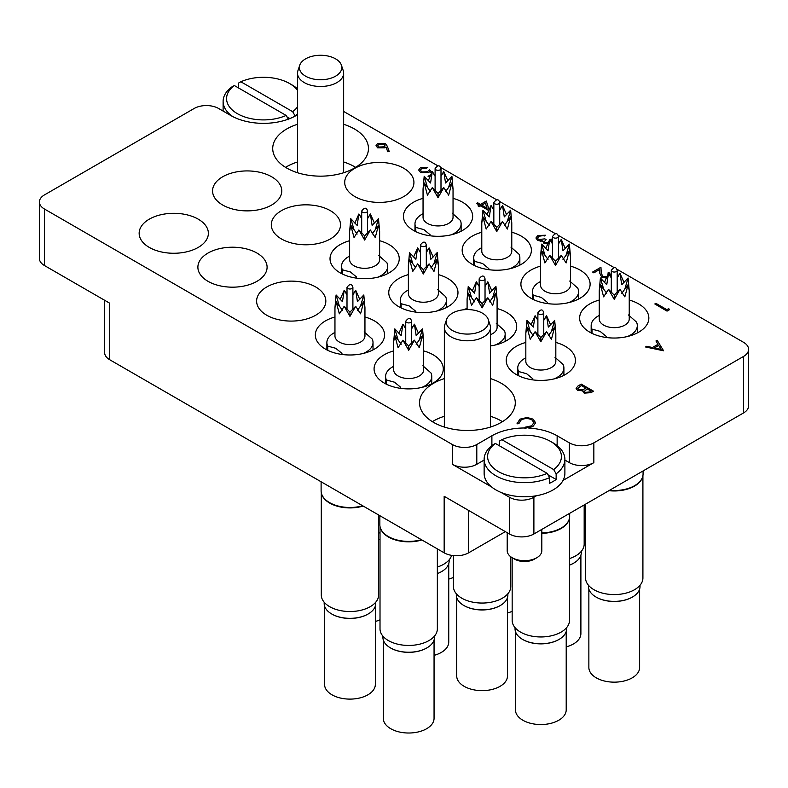 <?xml version="1.0" encoding="UTF-8"?>
<svg xmlns="http://www.w3.org/2000/svg" width="788" height="788" viewBox="0 0 788 788"><rect width="100%" height="100%" fill="white"/><g stroke="black" fill="none" stroke-linecap="round" stroke-linejoin="round"><path stroke-width="1.18" d="M297.509 124.297A47.871 27.639 0 0 0 286.733 128.976A47.871 27.639 0 0 0 272.717 148.518A47.871 27.639 0 0 0 302.267 174.049A47.871 27.639 0 0 0 354.442 168.061A47.871 27.639 0 0 0 368.459 148.518A47.871 27.639 0 0 0 343.657 124.297M297.509 161.973A47.871 27.639 0 0 0 286.733 166.652A47.871 27.639 0 0 0 285.551 167.352M444.343 378.604A47.871 27.639 0 0 0 433.558 383.283A47.871 27.639 0 0 0 419.541 402.826A47.871 27.639 0 0 0 449.091 428.367A47.871 27.639 0 0 0 501.266 422.368A47.871 27.639 0 0 0 515.283 402.826A47.871 27.639 0 0 0 490.491 378.604M444.343 416.281A47.871 27.639 0 0 0 433.558 420.959A47.871 27.639 0 0 0 432.385 421.669M599.244 300.051A34.603 19.976 0 0 0 579.633 318.056A34.603 19.976 0 0 0 589.769 332.181A34.603 19.976 0 0 0 627.484 336.515A34.603 19.976 0 0 0 648.849 318.056A34.603 19.976 0 0 0 638.713 303.932A34.603 19.976 0 0 0 629.238 300.051M540.519 266.137A34.603 19.976 0 0 0 520.907 284.153A34.603 19.976 0 0 0 531.043 298.278A34.603 19.976 0 0 0 568.759 302.612A34.603 19.976 0 0 0 590.114 284.153A34.603 19.976 0 0 0 579.978 270.018A34.603 19.976 0 0 0 570.512 266.137M481.783 232.233A34.603 19.976 0 0 0 462.172 250.239A34.603 19.976 0 0 0 472.308 264.374A34.603 19.976 0 0 0 510.023 268.698A34.603 19.976 0 0 0 531.388 250.239A34.603 19.976 0 0 0 521.252 236.114A34.603 19.976 0 0 0 511.776 232.233M408.371 274.618A34.603 19.976 0 0 0 388.76 292.624A34.603 19.976 0 0 0 398.895 306.759A34.603 19.976 0 0 0 436.611 311.083A34.603 19.976 0 0 0 457.976 292.624A34.603 19.976 0 0 0 447.84 278.499A34.603 19.976 0 0 0 438.364 274.618M490.491 345.922A34.603 19.976 0 0 0 516.701 326.537A34.603 19.976 0 0 0 506.566 312.403A34.603 19.976 0 0 0 497.09 308.532M525.832 342.435A34.603 19.976 0 0 0 506.221 360.441A34.603 19.976 0 0 0 516.357 374.566A34.603 19.976 0 0 0 554.072 378.9A34.603 19.976 0 0 0 575.437 360.441A34.603 19.976 0 0 0 565.301 346.316A34.603 19.976 0 0 0 555.826 342.435M393.685 350.916A34.603 19.976 0 0 0 374.073 368.922A34.603 19.976 0 0 0 384.209 383.047A34.603 19.976 0 0 0 421.925 387.381A34.603 19.976 0 0 0 443.289 368.922A34.603 19.976 0 0 0 433.154 354.787A34.603 19.976 0 0 0 423.678 350.916M334.959 317.003A34.603 19.976 0 0 0 315.348 335.008A34.603 19.976 0 0 0 325.483 349.143A34.603 19.976 0 0 0 363.199 353.467A34.603 19.976 0 0 0 384.564 335.008A34.603 19.976 0 0 0 374.418 320.883A34.603 19.976 0 0 0 364.952 317.003M266.748 315.23A34.603 19.976 0 0 0 304.464 319.564A34.603 19.976 0 0 0 325.828 301.105A34.603 19.976 0 0 0 315.692 286.97A34.603 19.976 0 0 0 277.977 282.646A34.603 19.976 0 0 0 256.612 301.105A34.603 19.976 0 0 0 266.748 315.23M208.022 281.326A34.603 19.976 0 0 0 245.738 285.65A34.603 19.976 0 0 0 267.093 267.191A34.603 19.976 0 0 0 256.957 253.066A34.603 19.976 0 0 0 219.241 248.732A34.603 19.976 0 0 0 197.887 267.191A34.603 19.976 0 0 0 208.022 281.326M423.048 198.33A34.603 19.976 0 0 0 403.436 216.336A34.603 19.976 0 0 0 413.582 230.46A34.603 19.976 0 0 0 451.288 234.794A34.603 19.976 0 0 0 472.652 216.336A34.603 19.976 0 0 0 462.517 202.201A34.603 19.976 0 0 0 453.041 198.33M354.846 196.557A34.603 19.976 0 0 0 392.562 200.881A34.603 19.976 0 0 0 413.927 182.422A34.603 19.976 0 0 0 403.791 168.297A34.603 19.976 0 0 0 366.075 163.963A34.603 19.976 0 0 0 344.711 182.422A34.603 19.976 0 0 0 354.846 196.557M281.434 238.941A34.603 19.976 0 0 0 319.15 243.265A34.603 19.976 0 0 0 340.514 224.807A34.603 19.976 0 0 0 330.379 210.682A34.603 19.976 0 0 0 292.663 206.348A34.603 19.976 0 0 0 271.299 224.807A34.603 19.976 0 0 0 281.434 238.941M222.699 205.028A34.603 19.976 0 0 0 260.414 209.362A34.603 19.976 0 0 0 281.779 190.903A34.603 19.976 0 0 0 271.643 176.778A34.603 19.976 0 0 0 233.928 172.444A34.603 19.976 0 0 0 212.563 190.903A34.603 19.976 0 0 0 222.699 205.028M349.636 240.714A34.603 19.976 0 0 0 330.024 258.72A34.603 19.976 0 0 0 340.16 272.845A34.603 19.976 0 0 0 377.876 277.179A34.603 19.976 0 0 0 399.24 258.72A34.603 19.976 0 0 0 389.105 244.585A34.603 19.976 0 0 0 379.629 240.714M149.287 247.412A34.603 19.976 0 0 0 187.002 251.746A34.603 19.976 0 0 0 208.367 233.287A34.603 19.976 0 0 0 198.231 219.162A34.603 19.976 0 0 0 160.516 214.828A34.603 19.976 0 0 0 139.151 233.287A34.603 19.976 0 0 0 149.287 247.412M743.527 412.951L743.527 356.442A17.306 9.988 0 0 0 748.6 349.38L748.6 405.889A17.306 9.988 180 0 1 743.527 412.951L533.89 533.988A17.306 9.988 180 0 1 509.422 533.988L509.422 497.248A17.306 9.988 0 0 0 533.89 497.248L536.549 495.721M505.344 531.634L468.633 552.821A17.306 9.988 180 0 1 444.166 552.821L444.166 496.312L509.422 533.988M563.056 480.414L593.847 462.635A17.306 9.988 180 0 1 569.379 462.635L564.888 460.044M743.527 356.442L593.847 442.856L593.847 462.635M297.509 114.743L296.111 115.55A46.147 26.644 0 0 1 230.854 115.55L218.621 108.488A17.306 9.988 0 0 0 194.153 108.488L44.473 194.902A17.306 9.988 0 0 0 39.4 201.964A17.306 9.988 0 0 0 44.473 209.037L44.473 265.546L109.729 303.222L109.729 359.742A17.306 9.988 180 0 1 104.656 352.669L104.656 300.297M44.473 265.546A17.306 9.988 180 0 1 39.4 258.484L39.4 201.964M467.097 308.532A34.603 19.976 0 0 0 463.108 309.832M569.379 462.635L569.379 442.856L557.146 435.794A46.147 26.644 0 0 0 528.817 428.111M569.379 442.856A17.306 9.988 0 0 0 593.847 442.856M748.6 349.38A17.306 9.988 0 0 0 743.527 342.307L616.965 269.24M613.852 267.447L558.229 235.326M555.126 233.534L499.494 201.423M496.391 199.63L440.768 167.509M437.665 165.716L343.657 111.443M484.137 460.044L476.799 464.29A17.306 9.988 180 0 1 452.322 464.29L452.322 444.511L44.473 209.037M452.322 444.511A17.306 9.988 0 0 0 476.799 444.511L476.799 464.29M524.916 427.992A46.147 26.644 0 0 0 491.889 435.794L476.799 444.511M444.166 552.821L109.729 359.742M452.322 464.29L491.564 486.945M501.178 492.49L509.422 497.248M502.449 421.669A47.871 27.639 0 0 0 490.491 416.281M355.615 167.352A47.871 27.639 0 0 0 343.657 161.973M668.766 308.581L669.308 309.812L667.042 311.122L654.808 303.961L655.902 303.331L666.884 309.664L668.766 308.581M669.308 309.723L667.042 311.122M667.042 311.024L654.808 303.961M608.385 273.564L607.844 273.042L608.937 272.412L610.69 274.815L610.286 275.997M608.415 273.495L607.844 273.042M606.307 277.937L601.697 277.1L599.776 273.141L599.57 269.486L593.876 272.766L592.625 272.047L600.939 267.25L601.254 272.904L602.692 276.411L606.859 276.736M592.625 272.047L593.876 272.766M599.57 269.486L593.876 272.865M601.697 277.1L599.776 273.229L599.57 269.575M606.268 278.036L601.697 277.199M610.69 274.854L610.316 276.046M550.329 240.251L550.054 239.68L551.147 239.04L552.171 240.892L551.62 242.192M550.418 240.379L550.054 239.68M547.66 243.856L543.887 243.187L542.804 240.911L537.524 240.232L535.929 237.976L537.81 235.513L545.503 235.238L539.051 236.252L537.554 238.134L538.519 239.542L544.872 238.862L546.133 239.591L544.341 241.621L544.991 242.556L548.153 242.753M546.133 239.591L544.35 241.67M539.051 236.252L537.554 238.173M541.75 235.454L539.051 236.341M544.4 235.878L541.75 235.543M545.503 235.238L544.4 235.967M537.524 240.232L535.929 238.025M540.43 241.069L537.524 240.33M543.887 243.187L542.804 241L540.43 241.167M542.804 240.911L542.686 241.571M547.611 243.945L543.887 243.275M552.171 240.941L551.659 242.251M488.718 210.426L480.65 205.767L479.242 206.584L477.991 205.855L479.399 205.047L476.573 203.412L477.676 202.782L480.493 204.407L486.304 201.058L489.062 209.647M485.398 203.028L481.754 205.136L487.063 208.199L485.398 203.028L481.832 205.185M488.678 210.494L480.65 205.865L479.242 206.683L477.991 205.855M479.321 205.087L476.573 203.412M487.023 208.18L485.398 203.127M433.558 173.458L434.129 174.325M429.864 176.788L428.042 176.295L430.8 174.709M429.923 176.66L429.293 177.113M431.479 173.262L429.647 171.656L428.436 172.631L420.585 172.542L418.684 170.001L420.546 167.588L427.726 167.42L421.738 168.346L420.428 170.159L421.728 171.932L427.382 171.784L429.45 169.873L432.041 172.129M421.738 168.346L420.428 170.208M426.633 168.061L421.738 168.445M427.726 167.42L426.633 168.149M420.585 172.542L418.684 170.05M428.436 172.631L420.585 172.631M429.647 171.656L428.436 172.72M431.45 173.33L429.647 171.754M429.293 177.024L428.042 176.295M387.302 146.204L389.233 151.542L387.726 151.641L386.012 146.923L384.859 147.72L377.61 147.72L376.034 145.613L377.679 143.357L385.115 143.367L387.302 146.204M383.835 146.863L384.987 145.366L383.973 143.977L378.88 144.115L377.698 145.731L378.634 147.051L383.835 146.863M389.233 151.542L387.726 151.739L386.012 147.011L384.859 147.819L377.61 147.819L376.034 145.662M384.987 145.416L383.973 144.066L378.88 144.204L377.698 145.78M663.595 350.69L645.549 346.976L646.751 346.287L652.474 347.508L658.019 344.307L655.961 340.968L657.162 340.278L663.595 350.788L645.549 346.976M661.142 349.36L658.679 345.38L654.306 347.902L661.142 349.36M657.98 344.336L655.961 340.968M661.073 349.34L658.679 345.469L654.434 347.932M581.239 384.111L593.472 391.173L591.089 392.552L584.164 393.045L582.972 390.73L577.496 390.287L576.087 388.317L577.929 386.021L581.239 384.111M582.854 391.36L582.972 390.73M591.118 391.084L587.198 388.819L584.44 391.262L585.238 392.404L589.631 391.951L591.118 391.084M585.947 388.1L581.396 385.47L577.771 388.454L578.589 389.646L582.785 389.755L585.947 388.1M591.039 391.134L587.198 388.917L584.44 391.311M593.472 391.173L591.089 392.651L584.164 393.143L582.972 390.828L577.496 390.375L576.087 388.366M585.858 388.149L581.396 385.568L577.771 388.504M531.811 419.699C528.206 418.014 524.65 418.073 521.154 419.886L518.819 423.589L517.135 423.727L519.893 419.167L527.073 417.492L532.993 419.108L535.643 422.742L532.767 426.682L524.877 428.288L525.094 427.214L531.585 425.825L533.959 422.595L531.811 419.797C528.206 418.103 524.65 418.172 521.154 419.984L518.819 423.678L517.135 423.816L517.036 422.998M532.767 426.584L524.877 428.189M535.643 422.831L532.767 426.682M517.036 423.048L517.135 423.816M518.8 423.117L518.819 423.678M533.959 422.644L531.811 419.797M585.573 504.153L585.573 578.028A28.664 16.548 0 0 0 603.273 593.315A28.664 16.548 0 0 0 634.507 589.729A28.664 16.548 0 0 0 642.909 578.028L642.909 475.706M608.917 490.678A28.664 16.548 0 0 0 634.507 486.117A28.664 16.548 0 0 0 642.387 477.548A28.664 16.548 0 0 0 642.466 477.292M609.538 490.313A28.841 16.646 0 0 0 634.635 485.664A28.841 16.646 0 0 0 642.555 477.045A28.841 16.646 0 0 0 643.077 473.884L643.077 470.948M632.331 597.107A25.383 14.657 0 0 1 632.183 597.186A25.383 14.657 0 0 1 596.299 597.186L596.014 597.028A25.787 14.883 0 0 0 632.469 597.028A25.787 14.883 0 0 0 640.023 586.499L640.023 585.257M588.863 589.129L588.863 667.505A25.383 14.657 0 0 0 596.299 677.867A25.383 14.657 0 0 0 623.958 681.039A25.383 14.657 0 0 0 639.62 667.505L639.62 589.129M628.44 314.954L636.477 322.046A23.069 13.317 180 0 1 637.315 325.592A23.069 13.317 180 0 1 627.386 336.545M617.181 277.534L619.979 273.328L621.732 284.714L628.095 278.006L629.238 290.742L629.238 319.002A15.002 8.658 180 0 1 619.979 327A15.002 8.658 180 0 1 603.638 325.119A15.002 8.658 180 0 1 599.244 319.002L599.244 290.742L600.387 278.006L603.647 289.038L602.288 287.531M592.005 333.363L592.005 329.148L600.052 331.334L606.258 336.427M629.238 290.742L628.095 284.635L624.845 296.859L619.979 289.324L614.246 299.401L608.503 289.324L603.638 296.859L600.387 284.635L606.75 293.363M611.301 277.967L608.503 273.328L606.75 284.714L600.387 278.006M624.027 282.429L619.979 273.328L617.181 277.967M628.095 278.006L624.835 289.038L626.194 287.531M628.095 284.635L621.732 293.363M619.979 289.324L614.246 295.155L608.503 289.324M614.246 295.155L614.246 299.401M600.387 284.635L599.244 290.742M604.455 282.429L608.503 273.328L611.301 277.534M592.005 329.148A23.069 13.317 180 0 1 591.167 325.592A23.069 13.317 180 0 1 597.925 316.175L599.244 315.417M588.459 585.257L588.459 586.499A25.787 14.883 0 0 0 596.014 597.028L596.299 597.186M297.509 90.334A36.918 21.315 -0 0 0 289.59 83.528A36.918 21.315 -0 0 0 240.852 81.765L238.39 83.164L238.39 87.872M292.033 84.937L289.59 83.528L292.033 84.937A40.375 23.315 180 0 1 297.509 88.877M297.509 113.965A40.375 23.315 180 0 1 295.116 115.915L295.116 116.112M233.031 116.722A40.375 23.315 180 0 1 223.112 101.425A40.375 23.315 180 0 1 231.859 86.926L234.322 85.528A36.918 21.315 -0 0 0 237.385 113.669A36.918 21.315 -0 0 0 286.123 115.432L288.585 119.677M234.322 85.528L286.123 115.432M240.852 81.765L292.644 111.66A36.918 21.315 -0 0 0 297.509 106.863M295.116 115.915L292.644 111.66M286.94 116.851L289.905 118.555M536.746 557.766L534.303 559.185A13.839 7.988 180 0 1 514.722 559.185L512.279 557.766A17.306 9.988 -0 0 0 536.746 557.766A17.306 9.988 -0 0 0 541.819 550.704L541.819 529.408M501.877 439.674L553.678 469.579A36.918 21.315 -0 0 0 550.615 441.447A36.918 21.315 -0 0 0 501.877 439.674L499.415 441.083L499.415 445.791M553.068 442.856L550.615 441.447L553.068 442.856A40.375 23.315 180 0 1 564.888 459.345A40.375 23.315 180 0 1 556.141 473.834L556.141 479.488A40.375 23.315 180 0 1 549.61 483.251L549.61 477.597A40.375 23.315 180 0 1 495.967 475.824A40.375 23.315 180 0 1 484.137 459.345A40.375 23.315 180 0 1 492.884 444.846L495.356 443.447A36.918 21.315 -0 0 0 498.41 471.588A36.918 21.315 -0 0 0 547.148 473.352L549.61 477.597M484.137 459.345L484.137 473.47A40.375 23.315 -0 0 0 495.967 489.949A40.375 23.315 -0 0 0 539.967 495.002A40.375 23.315 -0 0 0 564.888 473.47L564.888 459.345M495.356 443.447L547.148 473.352M507.206 532.708L507.206 550.704A17.306 9.988 -0 0 0 512.279 557.766L514.722 559.185M556.141 473.834L553.678 469.579M547.975 474.77L556.141 479.488M378.614 539.672A25.787 14.883 0 0 0 380.013 539.11M378.614 539.721A25.383 14.657 0 0 0 380.013 539.15M375.334 621.456A25.383 14.657 0 0 0 380.013 619.821M378.831 255.607L386.869 262.7A23.069 13.317 180 0 1 387.706 266.255A23.069 13.317 180 0 1 377.777 277.199M367.572 218.197L370.37 213.981L372.123 225.378L378.486 218.67L379.629 231.406L379.629 259.656A15.002 8.658 180 0 1 370.37 267.654A15.002 8.658 180 0 1 354.029 265.783A15.002 8.658 180 0 1 349.636 259.656L349.636 231.406L350.778 218.67L354.048 229.702L352.679 228.195M342.396 274.027L342.396 269.801L350.443 271.998L356.659 277.09M379.629 231.406L378.486 225.299L375.236 237.523L370.37 229.978L364.637 240.064L358.895 229.978L354.029 237.523L350.778 225.299L357.151 234.026M361.692 218.631L358.895 213.981L357.151 225.378L350.778 218.67M374.428 223.093L370.37 213.981L367.572 218.631M378.486 218.67L375.226 229.702L376.585 228.195M378.486 225.299L372.123 234.026M370.37 229.978L364.637 235.819L358.895 229.978M364.637 235.819L364.637 240.064M350.778 225.299L349.636 231.406M354.846 223.093L358.895 213.981L361.692 218.197M342.396 269.801A23.069 13.317 180 0 1 341.559 266.255A23.069 13.317 180 0 1 348.316 256.839L349.636 256.07M448.746 579.072A25.383 14.657 0 0 0 453.435 577.437M452.243 213.223L460.281 220.315A23.069 13.317 180 0 1 461.118 223.871A23.069 13.317 180 0 1 451.189 234.814M440.994 175.813L443.792 171.597L445.535 182.993L451.908 176.285L453.041 189.022L453.041 217.271A15.002 8.658 180 0 1 443.792 225.269A15.002 8.658 180 0 1 427.441 223.398A15.002 8.658 180 0 1 423.048 217.271L423.048 189.022L424.19 176.285L427.46 187.317L426.091 185.81M415.808 231.642L415.808 227.417L423.855 229.613L430.071 234.706M453.041 189.022L451.908 182.914L448.648 195.138L443.792 187.593L438.049 197.68L432.307 187.593L427.441 195.138L424.19 182.914L430.563 191.642M435.104 176.246L432.307 171.597L430.563 182.993L424.19 176.285M447.84 180.708L443.792 171.597L440.994 176.246M451.908 176.285L448.638 187.317L450.007 185.81M451.908 182.914L445.535 191.642M443.792 187.593L438.049 193.424L432.307 187.593M438.049 193.424L438.049 197.68M424.19 182.914L423.048 189.022M428.258 180.708L432.307 171.597L435.104 175.813M415.808 227.417A23.069 13.317 180 0 1 414.981 223.871A23.069 13.317 180 0 1 421.738 214.444L423.048 213.686M368.035 614.059A25.383 14.657 0 0 1 367.897 614.148A25.383 14.657 0 0 1 332.004 614.148L331.718 613.98A25.787 14.883 0 0 0 368.183 613.98A25.787 14.883 0 0 0 375.738 603.45L375.738 602.209M324.577 606.08L324.577 684.457A25.383 14.657 0 0 0 332.004 694.819A25.383 14.657 0 0 0 359.663 697.991A25.383 14.657 0 0 0 375.334 684.457L375.334 606.08M364.145 331.906L372.192 338.998A23.069 13.317 180 0 1 373.019 342.544A23.069 13.317 180 0 1 363.091 353.497M352.896 294.495L355.693 290.279L357.437 301.666L363.81 294.968L364.952 307.694L364.952 335.954A15.002 8.658 180 0 1 355.693 343.952A15.002 8.658 180 0 1 339.352 342.071A15.002 8.658 180 0 1 334.959 335.954L334.959 307.694L336.092 294.968L339.362 305.99L337.993 304.483M327.719 350.325L327.719 346.099L335.757 348.296L341.972 353.379M364.952 307.694L363.81 301.587L360.559 313.821L355.693 306.276L349.951 316.352L344.208 306.276L339.352 313.821L336.092 301.587L342.465 310.314M347.006 294.919L344.208 290.279L342.465 301.666L336.092 294.968M359.742 299.381L355.693 290.279L352.896 294.919M363.81 294.968L360.54 305.99L361.909 304.483M363.81 301.587L357.437 310.314M355.693 306.276L349.951 312.107L344.208 306.276M349.951 312.107L349.951 316.352M336.092 301.587L334.959 307.694M340.16 299.381L344.208 290.279L347.006 294.495M327.719 346.099A23.069 13.317 180 0 1 326.882 342.544A23.069 13.317 180 0 1 333.639 333.127L334.959 332.369M324.173 602.209L324.173 603.45A25.787 14.883 0 0 0 331.718 613.98L332.004 614.148M426.771 647.972A25.383 14.657 0 0 1 426.633 648.051A25.383 14.657 0 0 1 390.74 648.051L390.454 647.884A25.787 14.883 0 0 0 426.919 647.884A25.787 14.883 0 0 0 434.464 637.364L434.464 636.123M383.303 639.984L383.303 718.37A25.383 14.657 0 0 0 390.74 728.723A25.383 14.657 0 0 0 418.398 731.904A25.383 14.657 0 0 0 434.06 718.37L434.06 639.984M422.88 365.809L430.918 372.901A23.069 13.317 180 0 1 431.755 376.457A23.069 13.317 180 0 1 421.826 387.401M411.622 328.399L414.419 324.183L416.172 335.58L422.535 328.872L423.678 341.608L423.678 369.858A15.002 8.658 180 0 1 414.419 377.856A15.002 8.658 180 0 1 398.078 375.984A15.002 8.658 180 0 1 393.685 369.858L393.685 341.608L394.827 328.872L398.098 339.904L396.728 338.397M386.445 384.229L386.445 380.003L394.493 382.2L400.708 387.292M423.678 341.608L422.535 335.501L419.285 347.725L414.419 340.18L408.686 350.266L402.944 340.18L398.078 347.725L394.827 335.501L401.19 344.228M405.741 328.832L402.944 324.183L401.19 335.58L394.827 328.872M418.467 333.294L414.419 324.183L411.622 328.832M422.535 328.872L419.275 339.904L420.634 338.397M422.535 335.501L416.172 344.228M414.419 340.18L408.686 346.011L402.944 340.18M408.686 346.011L408.686 350.266M394.827 335.501L393.685 341.608M398.895 333.294L402.944 324.183L405.741 328.399M386.445 380.003A23.069 13.317 180 0 1 385.608 376.457A23.069 13.317 180 0 1 392.365 367.041L393.685 366.272M382.899 636.123L382.899 637.364A25.787 14.883 0 0 0 390.454 647.884L390.74 648.051M558.919 639.492A25.383 14.657 0 0 1 558.771 639.58A25.383 14.657 0 0 1 522.877 639.58L522.602 639.413A25.787 14.883 0 0 0 559.056 639.413A25.787 14.883 0 0 0 566.611 628.883L566.611 627.642M515.45 631.513L515.45 709.889A25.383 14.657 0 0 0 522.877 720.252A25.383 14.657 0 0 0 550.536 723.423A25.383 14.657 0 0 0 566.208 709.889L566.208 631.513M555.018 357.338L563.065 364.43A23.069 13.317 180 0 1 563.903 367.976A23.069 13.317 180 0 1 553.964 378.929M543.769 319.918L546.567 315.712L548.32 327.099L554.683 320.391L555.826 333.127L555.826 361.387A15.002 8.658 180 0 1 546.567 369.385A15.002 8.658 180 0 1 530.225 367.504A15.002 8.658 180 0 1 525.832 361.387L525.832 333.127L526.975 320.391L530.235 331.423L528.876 329.916M518.593 375.748L518.593 371.532L526.63 373.719L532.846 378.811M555.826 333.127L554.683 327.02L551.433 339.254L546.567 331.709L540.824 341.785L535.091 331.709L530.225 339.254L526.975 327.02L533.338 335.747M537.889 320.352L535.091 315.712L533.338 327.099L526.975 320.391M550.615 324.814L546.567 315.712L543.769 320.352M554.683 320.391L551.413 331.423L552.782 329.916M554.683 327.02L548.32 335.747M546.567 331.709L540.824 337.54L535.091 331.709M540.824 337.54L540.824 341.785M526.975 327.02L525.832 333.127M531.043 324.814L535.091 315.712L537.889 319.918M518.593 371.532A23.069 13.317 180 0 1 517.755 367.976A23.069 13.317 180 0 1 524.513 358.56L525.832 357.801M515.047 627.642L515.047 628.883A25.787 14.883 0 0 0 522.592 639.413A25.787 14.883 0 0 0 522.602 639.413L522.877 639.58M500.183 605.588A25.383 14.657 0 0 1 500.045 605.667A25.383 14.657 0 0 1 464.152 605.667L463.866 605.499A25.787 14.883 0 0 0 500.331 605.499A25.787 14.883 0 0 0 507.876 594.979L507.876 593.738M456.715 597.6L456.715 675.986A25.383 14.657 0 0 0 464.152 686.338A25.383 14.657 0 0 0 491.81 689.52A25.383 14.657 0 0 0 507.472 675.986L507.472 597.6M496.292 323.425L504.33 330.517A23.069 13.317 180 0 1 505.167 334.073A23.069 13.317 180 0 1 495.238 345.016M485.034 286.014L487.831 281.799L489.584 293.195L495.947 286.487L497.09 299.223L497.09 327.473A15.002 8.658 180 0 1 490.491 334.654M497.09 299.223L495.947 293.116L492.697 305.34L487.831 297.795L482.098 307.881L476.356 297.795L471.49 305.34L468.239 293.116L474.612 301.843M479.153 286.438L476.356 281.799L474.612 293.195L468.239 286.487L471.51 297.519L470.141 296.002M491.889 290.9L487.831 281.799L485.034 286.438M495.947 286.487L492.687 297.519L494.056 296.012M495.947 293.116L489.584 301.843M487.831 297.795L482.098 303.626L476.356 297.795M482.098 303.626L482.098 307.881M468.239 293.116L467.097 299.223L468.239 286.487M472.308 290.9L476.356 281.799L479.153 286.014M456.311 593.738L456.311 594.979A25.787 14.883 0 0 0 463.866 605.499L464.152 605.667M437.35 573.575A25.787 14.883 0 0 0 441.595 571.595A25.787 14.883 0 0 0 449.15 561.066L449.15 559.825M437.35 573.625A25.383 14.657 0 0 0 441.31 571.763A25.383 14.657 0 0 0 441.457 571.674M434.06 655.36A25.383 14.657 0 0 0 448.746 642.072L448.746 563.696M437.557 289.521L445.604 296.613A23.069 13.317 180 0 1 446.441 300.159A23.069 13.317 180 0 1 436.503 311.112M426.308 252.111L429.105 247.895L430.849 259.282L437.222 252.574L438.364 265.31L438.364 293.569A15.002 8.658 180 0 1 429.105 301.568A15.002 8.658 180 0 1 412.764 299.686A15.002 8.658 180 0 1 408.371 293.569L408.371 265.31L409.514 252.574L412.774 263.606L411.415 262.099M401.131 307.941L401.131 303.715L409.169 305.911L415.384 310.994M438.364 265.31L437.222 259.203L433.971 271.436L429.105 263.891L423.363 273.968L417.63 263.891L412.764 271.436L409.514 259.203L415.877 267.93M420.428 252.534L417.63 247.895L415.877 259.282L409.514 252.574M433.154 256.996L429.105 247.895L426.308 252.534M437.222 252.574L433.952 263.606L435.321 262.099M437.222 259.203L430.849 267.93M429.105 263.891L423.363 269.723L417.63 263.891M423.363 269.723L423.363 273.968M409.514 259.203L408.371 265.31M413.572 256.996L417.63 247.895L420.428 252.111M401.131 303.715A23.069 13.317 180 0 1 400.294 300.159A23.069 13.317 180 0 1 407.051 290.742L408.371 289.984M507.472 612.975A25.383 14.657 0 0 0 512.161 611.34M510.969 247.137L519.016 254.229A23.069 13.317 180 0 1 519.853 257.774A23.069 13.317 180 0 1 509.915 268.728M499.72 209.716L502.517 205.51L504.271 216.897L510.634 210.189L511.776 222.925L511.776 251.185A15.002 8.658 180 0 1 502.517 259.183A15.002 8.658 180 0 1 486.176 257.302A15.002 8.658 180 0 1 481.783 251.185L481.783 222.925L482.926 210.189L486.186 221.221L484.827 219.714M474.543 265.546L474.543 261.33L482.591 263.517L488.796 268.609M511.776 222.925L510.634 216.818L507.383 229.052L502.517 221.507L496.775 231.583L491.042 221.507L486.176 229.052L482.926 216.818L489.289 225.545M493.84 210.15L491.042 205.51L489.289 216.897L482.926 210.189M506.566 214.612L502.517 205.51L499.72 210.15M510.634 210.189L507.374 221.221L508.733 219.714M510.634 216.818L504.271 225.545M502.517 221.507L496.775 227.338L491.042 221.507M496.775 227.338L496.775 231.583M482.926 216.818L481.783 222.925M486.994 214.612L491.042 205.51L493.84 209.716M474.543 261.33A23.069 13.317 180 0 1 473.706 257.774A23.069 13.317 180 0 1 480.463 248.358L481.783 247.599M569.497 565.095A25.787 14.883 0 0 0 573.743 563.115A25.787 14.883 0 0 0 581.298 552.595L581.298 551.354M569.497 565.154A25.383 14.657 0 0 0 573.457 563.282A25.383 14.657 0 0 0 573.595 563.203M566.208 646.879A25.383 14.657 0 0 0 580.894 633.591L580.894 555.215M569.704 281.04L577.752 288.132A23.069 13.317 180 0 1 578.579 291.688A23.069 13.317 180 0 1 568.65 302.631M558.456 243.63L561.253 239.414L562.996 250.811L569.369 244.103L570.512 256.829L570.512 285.089A15.002 8.658 180 0 1 561.253 293.087A15.002 8.658 180 0 1 544.902 291.215A15.002 8.658 180 0 1 540.519 285.089L540.519 256.829L541.651 244.103L544.922 255.135L543.553 253.618M533.269 299.46L533.269 295.234L541.317 297.431L547.532 302.523M570.512 256.829L569.369 250.732L566.119 262.956L561.253 255.411L555.51 265.487L549.768 255.411L544.902 262.956L541.651 250.732L548.024 259.459M552.565 244.053L549.768 239.414L548.024 250.811L541.651 244.103M565.301 248.516L561.253 239.414L558.456 244.053M569.369 244.103L566.099 255.135L567.468 253.618M569.369 250.732L562.996 259.459M561.253 255.411L555.51 261.242L549.768 255.411M555.51 261.242L555.51 265.487M541.651 250.732L540.519 256.829M545.72 248.516L549.768 239.414L552.565 243.63M533.269 295.234A23.069 13.317 180 0 1 532.442 291.688A23.069 13.317 180 0 1 539.199 282.262L540.519 281.503M378.614 533.131A28.664 16.548 0 0 0 380.013 532.649M321.287 492.658L321.287 594.979A28.664 16.548 0 0 0 338.978 610.267A28.664 16.548 0 0 0 370.222 606.681A28.664 16.548 0 0 0 378.614 594.979L378.614 514.978M321.11 481.783L321.11 490.835A28.841 16.646 0 0 0 321.632 493.997A28.841 16.646 0 0 0 362.677 505.778M321.721 494.253A28.664 16.548 0 0 0 321.799 494.5A28.664 16.548 0 0 0 363.16 506.054M380.013 526.571L380.013 628.883A28.664 16.548 0 0 0 397.713 644.18A28.664 16.548 0 0 0 428.958 640.585A28.664 16.548 0 0 0 437.35 628.883L437.35 548.891M379.846 515.687L379.846 524.749A28.841 16.646 0 0 0 380.368 527.901A28.841 16.646 0 0 0 421.413 539.691M380.456 528.157A28.664 16.548 0 0 0 380.535 528.413A28.664 16.548 0 0 0 421.895 539.967M512.161 557.697L512.161 620.412A28.664 16.548 0 0 0 529.861 635.699A28.664 16.548 0 0 0 561.095 632.114A28.664 16.548 0 0 0 569.497 620.412L569.497 518.09M541.819 533.338A28.664 16.548 0 0 0 561.095 528.502A28.664 16.548 0 0 0 568.975 519.932A28.664 16.548 0 0 0 569.054 519.676M541.819 532.915A28.841 16.646 0 0 0 561.223 528.049A28.841 16.646 0 0 0 569.143 519.43A28.841 16.646 0 0 0 569.665 516.268L569.665 513.333M453.435 555.599L453.435 586.499A28.664 16.548 0 0 0 471.125 601.796A28.664 16.548 0 0 0 502.37 598.2A28.664 16.548 0 0 0 510.762 586.499L510.762 556.771M437.35 567.035A28.664 16.548 0 0 0 443.634 564.297A28.664 16.548 0 0 0 451.623 555.363M569.497 558.564A28.664 16.548 0 0 0 575.782 555.816A28.664 16.548 0 0 0 584.174 544.114L584.174 504.96M482.414 330.487A21.217 12.253 0 0 0 488.245 319.504A21.217 12.253 0 0 0 482.414 313.161A21.217 12.253 0 0 0 452.411 313.161A21.217 12.253 0 0 0 446.579 319.504A21.217 12.253 0 0 0 452.411 330.487A21.217 12.253 0 0 0 482.414 330.487M446.579 319.504L444.757 324.951A23.069 13.317 0 0 0 444.343 327.473A23.069 13.317 0 0 0 458.586 339.786A23.069 13.317 0 0 0 483.724 336.89A23.069 13.317 0 0 0 490.491 327.473A23.069 13.317 0 0 0 490.067 324.951L488.245 319.504M335.589 76.17A21.217 12.253 0 0 0 341.421 65.187A21.217 12.253 0 0 0 335.589 58.854A21.217 12.253 0 0 0 305.586 58.854A21.217 12.253 0 0 0 299.755 65.187A21.217 12.253 0 0 0 305.586 76.17A21.217 12.253 0 0 0 335.589 76.17M299.755 65.187L297.933 70.644A23.069 13.317 0 0 0 297.509 73.166A23.069 13.317 0 0 0 311.752 85.468A23.069 13.317 0 0 0 336.9 82.582A23.069 13.317 0 0 0 343.657 73.166A23.069 13.317 0 0 0 343.243 70.644L341.421 65.187M533.89 497.248L533.89 533.988M468.633 510.437L468.633 552.821M109.729 345.607L109.729 303.222M491.889 445.614L491.889 435.794M557.146 445.614L557.146 435.794M617.181 270.363A2.945 1.694 180 0 1 616.324 271.555A2.945 1.694 180 0 1 612.158 271.555A2.945 1.694 180 0 1 611.301 270.363C614.108 266.63 616.078 266.63 617.181 270.363L617.181 292.358M367.572 211.017A2.945 1.694 180 0 1 366.716 212.218A2.945 1.694 180 0 1 362.559 212.218A2.945 1.694 180 0 1 361.692 211.017C364.509 207.293 366.469 207.293 367.572 211.017L367.572 233.012M440.994 168.632A2.945 1.694 180 0 1 440.128 169.834A2.945 1.694 180 0 1 435.971 169.834A2.945 1.694 180 0 1 435.104 168.632C437.921 164.909 439.881 164.909 440.994 168.632L440.994 190.627M352.896 287.315A2.945 1.694 180 0 1 352.029 288.516A2.945 1.694 180 0 1 347.872 288.516A2.945 1.694 180 0 1 347.006 287.315C349.823 283.581 351.783 283.581 352.896 287.315L352.896 309.31M411.622 321.218A2.945 1.694 180 0 1 410.765 322.42A2.945 1.694 180 0 1 406.598 322.42A2.945 1.694 180 0 1 405.741 321.218C408.558 317.495 410.518 317.495 411.622 321.218L411.622 343.213M543.769 312.747A2.945 1.694 180 0 1 542.912 313.949A2.945 1.694 180 0 1 538.746 313.949A2.945 1.694 180 0 1 537.889 312.747C540.696 309.014 542.656 309.014 543.769 312.747L543.769 334.742M485.034 278.834A2.945 1.694 180 0 1 484.177 280.036A2.945 1.694 180 0 1 480.02 280.036A2.945 1.694 180 0 1 479.153 278.834C481.97 275.111 483.93 275.111 485.034 278.834L485.034 300.829M426.308 244.93A2.945 1.694 180 0 1 425.441 246.132A2.945 1.694 180 0 1 421.284 246.132A2.945 1.694 180 0 1 420.428 244.93C423.235 241.197 425.195 241.197 426.308 244.93L426.308 266.925M499.72 202.546A2.945 1.694 180 0 1 498.863 203.747A2.945 1.694 180 0 1 494.697 203.747A2.945 1.694 180 0 1 493.84 202.546C496.647 198.812 498.607 198.812 499.72 202.546L499.72 224.541M558.456 236.449A2.945 1.694 180 0 1 557.589 237.651A2.945 1.694 180 0 1 553.432 237.651A2.945 1.694 180 0 1 552.565 236.449C555.382 232.726 557.343 232.726 558.456 236.449L558.456 258.444M642.387 477.548L642.555 477.045M637.315 325.592L637.315 332.95M611.301 292.358L611.301 270.363M591.167 325.592L591.167 332.95M223.112 111.078L223.112 101.425M387.706 266.255L387.706 273.613M361.692 233.012L361.692 211.017M341.559 266.255L341.559 273.613M461.118 223.871L461.118 231.229M435.104 190.627L435.104 168.632M414.981 223.871L414.981 231.229M373.019 342.544L373.019 349.902M347.006 309.31L347.006 287.315M326.882 342.544L326.882 349.902M431.755 376.457L431.755 383.815M405.741 343.213L405.741 321.218M385.608 376.457L385.608 383.815M563.903 367.976L563.903 375.334M537.889 334.742L537.889 312.747M517.755 367.976L517.755 375.334M505.167 334.073L505.167 341.431M479.153 300.829L479.153 278.834M467.097 299.223L467.097 309.576M446.441 300.159L446.441 307.517M420.428 266.925L420.428 244.93M400.294 300.159L400.294 307.517M519.853 257.774L519.853 265.132M493.84 224.541L493.84 202.546M473.706 257.774L473.706 265.132M578.579 291.688L578.579 299.046M552.565 258.444L552.565 236.449M532.442 291.688L532.442 299.046M321.799 494.5L321.632 493.997M380.535 528.413L380.368 527.901M568.975 519.932L569.143 519.43M490.491 427.047L490.491 327.473M444.343 427.047L444.343 327.473M343.657 172.739L343.657 73.166M297.509 172.739L297.509 73.166"/></g></svg>
